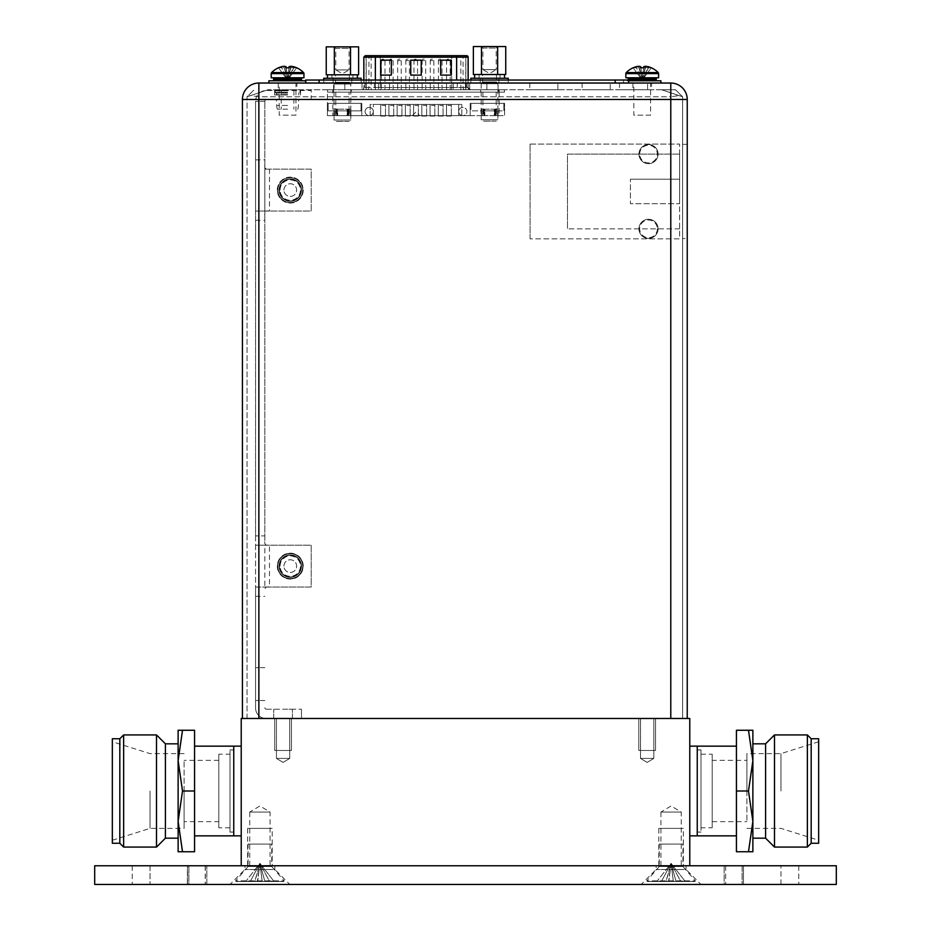 <?xml version="1.0" encoding="UTF-8"?>
<svg xmlns="http://www.w3.org/2000/svg" width="931" height="931" viewBox="0 0 931 931"><rect width="100%" height="100%" fill="white"/><g stroke="black" fill="none" stroke-linecap="round" stroke-linejoin="round"><path stroke-width="0.7" stroke-dasharray="4.66 3.49" d="M689.778 865.76L241.222 865.76L241.222 718.488L689.778 718.488L689.778 865.76M249.741 865.76L270.083 865.76L249.741 865.76L249.741 812.065L270.083 812.065L270.083 865.76M660.917 865.76L681.259 865.76L660.917 865.76L660.917 812.065L681.259 812.065L681.259 865.76M241.222 746.15L241.222 835.852L241.222 746.15M689.778 746.15L689.778 835.852L689.778 746.15M289.739 718.488L276.437 718.488L289.739 718.488L276.437 718.488L289.739 718.488L289.739 758.404L276.437 758.404L276.437 718.488L276.437 758.404L289.739 758.404L289.739 718.488M653.818 718.488L640.516 718.488L653.818 718.488L640.516 718.488L653.818 718.488L653.818 758.404L640.516 758.404L640.516 718.488L640.516 758.404L653.818 758.404L653.818 718.488M283.082 762.408L289.739 758.404L276.437 758.404L283.082 762.408L289.739 758.404L276.437 758.404L283.082 762.408M647.161 762.408L653.818 758.404L640.516 758.404L647.161 762.408L653.818 758.404L640.516 758.404L647.161 762.408M697.249 746.15L697.249 835.852L697.249 746.15M697.249 832.046L697.249 749.955L697.249 832.046L700.996 832.046L700.996 749.955L700.996 832.046M697.249 749.955L700.996 749.955M233.751 746.15L233.751 835.852L233.751 746.15M233.751 832.046L233.751 749.955L233.751 832.046L230.004 832.046L230.004 749.955L230.004 832.046M233.751 749.955L230.004 749.955M249.741 812.065L270.083 812.065L259.912 805.955L249.741 812.065M660.917 812.065L681.259 812.065L671.088 805.955L660.917 812.065M272.178 865.76L247.658 865.76L247.658 828.381L272.178 828.381L272.178 865.76L247.658 865.76M247.658 828.381L272.178 828.381M249.741 828.381L270.083 828.381L249.741 828.381M683.342 865.76L658.822 865.76L658.822 828.381L683.342 828.381L683.342 865.76L658.822 865.76M658.822 828.381L683.342 828.381M660.917 828.381L681.259 828.381L660.917 828.381M274.715 718.488L291.461 718.488L291.461 750.479L274.715 750.479L274.715 718.488L291.461 718.488L274.715 718.488L274.715 750.479L291.461 750.479L274.715 750.479L291.461 750.479L291.461 718.488L274.715 718.488M289.739 750.479L276.437 750.479L289.739 750.479M638.794 718.488L655.54 718.488L655.54 750.479L638.794 750.479L638.794 718.488L655.54 718.488L638.794 718.488L638.794 750.479L655.54 750.479L638.794 750.479L655.54 750.479L655.54 718.488L638.794 718.488M653.818 750.479L640.516 750.479L653.818 750.479M742.112 865.76L836.306 865.76L742.112 865.76L742.112 884.45L724.167 884.45L724.167 865.76L724.167 884.45L742.112 884.45L742.112 865.76M94.694 865.76L836.306 865.76L836.306 884.45L742.112 884.45L836.306 884.45L836.306 865.76L836.306 884.45L94.694 884.45L206.833 884.45L206.833 865.76L206.833 884.45L188.888 884.45L188.888 865.76L188.888 884.45L94.694 884.45L94.694 865.76M150.019 865.76L205.344 865.76L132.225 865.76L150.019 865.76L150.019 884.45L132.225 884.45L205.344 884.45L150.019 884.45L150.019 865.76M187.399 865.76L205.192 865.76L187.399 865.76L187.399 884.45L187.399 865.76M743.45 865.76L798.775 865.76L725.656 865.76L743.45 865.76L743.45 884.45L798.775 884.45L725.656 884.45L798.775 884.45L743.45 884.45L743.45 865.76M244.958 865.76L274.866 865.76L244.958 865.76L244.958 869.496L230.004 884.45L289.82 884.45L230.004 884.45M656.134 865.76L686.042 865.76L656.134 865.76L656.134 869.496L641.18 884.45L700.996 884.45L641.18 884.45M274.866 865.76L274.866 869.496L244.958 869.496L274.866 869.496L289.82 884.45M686.042 865.76L686.042 869.496L656.134 869.496L686.042 869.496L700.996 884.45M248.088 866.505L235.613 880.854L284.211 880.854L235.613 880.854L236.137 881.459L283.687 881.459L284.211 880.854L271.736 866.505L248.088 866.505L271.736 866.505L271.736 844.08L248.088 844.08L248.088 866.505M283.687 881.459L236.137 881.459M248.088 844.08L271.736 844.08M250.311 881.459L245.586 881.459L254.757 881.459L246.005 881.122L250.427 881.122L259.912 863.363L255.024 881.203L257.689 881.203L259.912 863.363L246.005 881.122L259.912 863.363L250.404 881.203L255.024 881.203L250.311 881.459M257.328 881.459L262.495 881.459L257.328 881.459L259.912 863.363L254.757 881.459L257.689 881.203L259.912 863.363L262.123 881.122L259.912 863.363L264.8 881.203L273.819 881.122L269.408 881.122L259.912 863.363L273.819 881.122L259.912 863.363L269.42 881.203L262.135 881.203L259.912 863.363L264.8 881.203L262.135 881.203L259.912 863.363L257.643 881.296L262.181 881.296L257.328 881.459M265.067 881.459L269.524 881.459L265.067 881.459M274.238 881.459L269.524 881.459L274.238 881.459M659.264 866.505L646.789 880.854L695.387 880.854L646.789 880.854L647.313 881.459L694.863 881.459L695.387 880.854L682.912 866.505L659.264 866.505L682.912 866.505L682.912 844.08L659.264 844.08L659.264 866.505M694.863 881.459L647.313 881.459M659.264 844.08L682.912 844.08M661.476 881.459L656.762 881.459L665.933 881.459L657.181 881.122L661.592 881.122L671.088 863.363L666.2 881.203L668.865 881.203L671.088 863.363L657.181 881.122L671.088 863.363L661.592 881.122L666.2 881.203L661.476 881.459M668.505 881.459L673.672 881.459L668.505 881.459L671.088 863.363L665.933 881.459L668.865 881.203L671.088 863.363L673.299 881.122L671.088 863.363L675.976 881.203L684.995 881.122L680.573 881.122L671.088 863.363L684.995 881.122L671.088 863.363L680.596 881.203L673.311 881.203L671.088 863.363L675.976 881.203L673.311 881.203L671.088 863.363L668.819 881.296L673.357 881.296L668.505 881.459M676.243 881.459L680.689 881.459L676.243 881.459M685.414 881.459L680.689 881.459L685.414 881.459M194.567 791.001L194.567 730.265L182.511 730.265L178.124 760.627L182.511 791.001L194.567 791.001L194.567 851.749L178.124 851.749L178.124 821.375L182.511 851.749M194.567 768.575L194.567 835.852L194.567 768.575M233.751 770.437L233.751 832.116L233.751 770.437M230.004 770.437L230.004 832.116L230.004 770.437M230.004 754.215L230.004 827.787L230.004 754.215L218.797 754.215L218.797 827.787L218.797 754.215M218.797 821.654L218.797 760.348L218.797 821.654L184.105 821.654L184.105 760.348L184.105 821.654M218.797 760.348L184.105 760.348M184.105 791.001L184.105 828.381L184.105 791.001M150.019 791.001L150.019 828.381L150.019 791.001M112.337 738.749L112.337 843.253M112.337 791.001L112.337 741.739L112.337 791.001M119.82 843.253L119.82 738.749M123.637 734.931L123.637 847.07M156.513 847.07L156.513 734.931M165.415 743.834L165.415 838.168M178.124 791.001L178.124 743.834L178.124 791.001M182.511 730.265L178.124 730.265L178.124 821.375L182.511 791.001M736.433 791.001L736.433 851.749L748.489 851.749L752.876 821.375L748.489 791.001L736.433 791.001L736.433 730.265L752.876 730.265L752.876 760.627L748.489 730.265M736.433 813.426L736.433 746.15L736.433 813.426M697.249 811.564L697.249 749.886L697.249 811.564M700.996 811.564L700.996 749.886L700.996 811.564M700.996 827.787L700.996 754.215L700.996 827.787L712.203 827.787L712.203 754.215L712.203 827.787M712.203 760.348L712.203 821.654L712.203 760.348L746.895 760.348L746.895 821.654L746.895 760.348M712.203 821.654L746.895 821.654M746.895 791.001L746.895 753.621L746.895 791.001M780.981 791.001L780.981 753.621L780.981 791.001M818.663 843.253L818.663 738.749M818.663 791.001L818.663 840.262L818.663 791.001M811.18 738.749L811.18 843.253M807.363 847.07L807.363 734.931M774.487 734.931L774.487 847.07M765.585 838.168L765.585 743.834M752.876 791.001L752.876 743.834L752.876 791.001M748.489 851.749L752.876 851.749L752.876 760.627L748.489 791.001M530.088 238.86L530.088 144.072L530.088 238.86L679.607 238.86L679.607 144.072L679.607 238.86L530.088 238.86M530.088 144.072L679.607 144.072L530.088 144.072M638.945 154.092A9.566 9.566 0 0 1 648.511 144.514A9.566 9.566 0 0 1 658.077 154.092A9.566 9.566 0 0 1 648.511 163.658A9.566 9.566 0 0 1 638.945 154.092A9.566 9.566 0 0 1 648.511 144.514A9.566 9.566 0 0 1 658.077 154.092A9.566 9.566 0 0 1 648.511 163.658A9.566 9.566 0 0 1 638.945 154.092M638.945 228.851A9.566 9.566 0 0 1 648.511 219.274A9.566 9.566 0 0 1 658.077 228.851A9.566 9.566 0 0 1 648.511 238.417A9.566 9.566 0 0 1 638.945 228.851A9.566 9.566 0 0 1 648.511 219.274A9.566 9.566 0 0 1 658.077 228.851A9.566 9.566 0 0 1 648.511 238.417A9.566 9.566 0 0 1 638.945 228.851M679.607 203.726L679.607 154.092L679.607 203.726L630.415 203.726L630.415 179.206L630.415 203.726L679.607 203.726M679.607 179.206L630.415 179.206L679.607 179.206M679.607 154.092L567.468 154.092L567.468 228.851L567.468 154.092L679.607 154.092M679.607 228.851L567.468 228.851L679.607 228.851M639.69 154.092A8.821 8.821 0 0 1 648.511 145.271A8.821 8.821 0 0 1 657.333 154.092A8.821 8.821 0 0 1 648.511 162.913A8.821 8.821 0 0 1 639.69 154.092M657.333 228.851A8.821 8.821 0 0 1 648.511 237.673A8.821 8.821 0 0 1 639.69 228.851A8.821 8.821 0 0 1 648.511 220.03A8.821 8.821 0 0 1 657.333 228.851M264.846 540.562L264.846 101.27L264.846 540.562C264.218 544.309 265.766 545.857 269.478 545.194L311.198 545.194L311.198 587.054L264.846 587.054L264.846 545.194L255.583 545.194L269.478 545.194L269.478 587.054C265.789 586.402 264.241 587.95 264.846 591.697M264.846 545.194L311.198 545.194L311.198 587.054L255.583 587.054L255.571 708.014L255.571 101.27L255.571 211.034L264.846 211.023L264.846 169.151L311.198 169.151L311.198 211.023L255.583 211.023L255.571 535.919L264.846 535.919M255.571 535.919L255.583 545.194M255.571 545.182L255.571 587.065L264.846 587.054M277.298 566.129A12.976 12.976 0 0 0 290.263 579.094A12.976 12.976 0 0 0 303.238 566.129A12.976 12.976 0 0 0 290.263 553.154A12.976 12.976 0 0 0 277.298 566.129A12.976 12.976 0 0 0 290.263 579.094A12.976 12.976 0 0 0 303.238 566.129A12.976 12.976 0 0 0 290.263 553.154A12.976 12.976 0 0 0 277.298 566.129M255.571 596.329L264.846 596.329M264.846 169.151L311.198 169.151L311.198 211.023L264.846 211.023M264.846 164.519C264.218 168.278 265.766 169.826 269.478 169.151L269.478 211.023C265.789 210.359 264.241 211.907 264.846 215.655M255.571 159.888L264.846 159.888M279.428 190.087A10.835 10.835 0 0 1 290.263 179.252A10.835 10.835 0 0 1 301.109 190.087A10.835 10.835 0 0 1 290.263 200.933A10.835 10.835 0 0 1 279.428 190.087A10.835 10.835 0 0 1 290.263 179.252A10.835 10.835 0 0 1 301.109 190.087A10.835 10.835 0 0 1 290.263 200.933A10.835 10.835 0 0 1 279.428 190.087A10.835 10.835 0 0 1 290.263 179.252A10.835 10.835 0 0 1 301.109 190.087A10.835 10.835 0 0 1 290.263 200.933A10.835 10.835 0 0 1 279.428 190.087A10.835 10.835 0 0 1 290.263 179.252A10.835 10.835 0 0 1 301.109 190.087A10.835 10.835 0 0 1 290.263 200.933A10.835 10.835 0 0 1 279.428 190.087A10.835 10.835 0 0 0 290.263 200.933A10.835 10.835 0 0 0 301.109 190.087A10.835 10.835 0 0 0 290.263 179.252A10.835 10.835 0 0 0 279.428 190.087A10.835 10.835 0 0 0 290.263 200.933A10.835 10.835 0 0 0 301.109 190.087A10.835 10.835 0 0 0 290.263 179.252A10.835 10.835 0 0 0 279.428 190.087M280.091 190.087A10.171 10.171 0 0 1 290.263 179.916A10.171 10.171 0 0 1 300.445 190.087A10.171 10.171 0 0 1 290.263 200.258A10.171 10.171 0 0 1 280.091 190.087M283.92 190.087A6.342 6.342 0 0 1 290.263 183.744A6.342 6.342 0 0 1 296.617 190.087A6.342 6.342 0 0 1 290.263 196.429A6.342 6.342 0 0 1 283.92 190.087A6.342 6.342 0 0 1 290.263 183.744A6.342 6.342 0 0 1 296.617 190.087A6.342 6.342 0 0 1 290.263 196.429A6.342 6.342 0 0 1 283.92 190.087M277.485 190.087A12.79 12.79 0 0 1 290.263 177.309A12.79 12.79 0 0 1 303.052 190.087A12.79 12.79 0 0 1 290.263 202.877A12.79 12.79 0 0 1 277.485 190.087A12.79 12.79 0 0 1 290.263 177.309A12.79 12.79 0 0 1 303.052 190.087A12.79 12.79 0 0 1 290.263 202.877A12.79 12.79 0 0 1 277.485 190.087A12.79 12.79 0 0 0 290.263 202.877A12.79 12.79 0 0 0 303.052 190.087A12.79 12.79 0 0 0 290.263 177.309A12.79 12.79 0 0 0 277.485 190.087M303.238 190.087A12.976 12.976 0 0 1 290.263 203.063A12.976 12.976 0 0 1 277.298 190.087A12.976 12.976 0 0 1 290.263 177.111A12.976 12.976 0 0 1 303.238 190.087A12.976 12.976 0 0 1 290.263 203.063A12.976 12.976 0 0 1 277.298 190.087A12.976 12.976 0 0 1 290.263 177.111A12.976 12.976 0 0 1 303.238 190.087M255.571 220.286L264.846 220.286M264.846 667.643L255.571 667.643L264.846 667.643M264.846 101.27L255.571 101.27L264.846 101.27A1.49 1.49 0 0 1 266.347 99.78L311.198 99.78L311.198 90.505L266.347 90.505A10.765 10.765 0 0 0 255.571 101.27A10.765 10.765 0 0 1 266.347 90.505L311.198 90.505L311.198 99.78L266.347 99.78A1.49 1.49 0 0 0 264.846 101.27M301.481 718.488L266.045 718.488L301.481 718.488L266.045 718.488L301.481 718.488L301.481 709.213L301.481 718.488M266.347 709.213L301.481 709.213L266.347 709.213A1.49 1.49 0 0 1 264.846 707.723A1.49 1.49 0 0 0 266.347 709.213A1.49 1.49 0 0 1 264.846 707.723A1.49 1.49 0 0 0 266.347 709.213M255.571 708.014A10.462 10.462 0 0 0 266.045 718.488A10.462 10.462 0 0 1 255.571 708.014A10.462 10.462 0 0 0 266.045 718.488A10.462 10.462 0 0 1 255.571 708.014M283.082 718.488L292.427 718.488L283.082 718.488M264.846 700.543L255.571 700.543L264.846 700.543M283.082 709.213L292.427 709.213L283.082 709.213M287.574 99.78L274.598 99.78L287.574 99.78M287.574 90.505L274.598 90.505L287.574 90.505M287.574 99.477L274.598 99.477L287.574 99.477M287.574 94.997L274.598 94.997L287.574 94.997M287.574 109.195L277.403 109.195L287.574 109.195M287.574 92.751L275.169 92.751L287.574 92.751M279.428 566.129A10.835 10.835 0 0 1 290.263 555.283A10.835 10.835 0 0 1 301.109 566.129A10.835 10.835 0 0 1 290.263 576.964A10.835 10.835 0 0 1 279.428 566.129A10.835 10.835 0 0 1 290.263 555.283A10.835 10.835 0 0 1 301.109 566.129A10.835 10.835 0 0 1 290.263 576.964A10.835 10.835 0 0 1 279.428 566.129A10.835 10.835 0 0 1 290.263 555.283A10.835 10.835 0 0 1 301.109 566.129A10.835 10.835 0 0 1 290.263 576.964A10.835 10.835 0 0 1 279.428 566.129A10.835 10.835 0 0 1 290.263 555.283A10.835 10.835 0 0 1 301.109 566.129A10.835 10.835 0 0 1 290.263 576.964A10.835 10.835 0 0 1 279.428 566.129A10.835 10.835 0 0 0 290.263 576.964A10.835 10.835 0 0 0 301.109 566.129A10.835 10.835 0 0 0 290.263 555.283A10.835 10.835 0 0 0 279.428 566.129A10.835 10.835 0 0 0 290.263 576.964A10.835 10.835 0 0 0 301.109 566.129A10.835 10.835 0 0 0 290.263 555.283A10.835 10.835 0 0 0 279.428 566.129M280.091 566.129A10.171 10.171 0 0 1 290.263 555.947A10.171 10.171 0 0 1 300.445 566.129A10.171 10.171 0 0 1 290.263 576.301A10.171 10.171 0 0 1 280.091 566.129M283.92 566.129A6.342 6.342 0 0 1 290.263 559.775A6.342 6.342 0 0 1 296.617 566.129A6.342 6.342 0 0 1 290.263 572.472A6.342 6.342 0 0 1 283.92 566.129A6.342 6.342 0 0 1 290.263 559.775A6.342 6.342 0 0 1 296.617 566.129A6.342 6.342 0 0 1 290.263 572.472A6.342 6.342 0 0 1 283.92 566.129M277.485 566.129A12.79 12.79 0 0 1 290.263 553.34A12.79 12.79 0 0 1 303.052 566.129A12.79 12.79 0 0 1 290.263 578.907A12.79 12.79 0 0 1 277.485 566.129A12.79 12.79 0 0 1 290.263 553.34A12.79 12.79 0 0 1 303.052 566.129A12.79 12.79 0 0 1 290.263 578.907A12.79 12.79 0 0 1 277.485 566.129A12.79 12.79 0 0 0 290.263 578.907A12.79 12.79 0 0 0 303.052 566.129A12.79 12.79 0 0 0 290.263 553.34A12.79 12.79 0 0 0 277.485 566.129M670.785 718.488L242.421 718.488L682.598 718.488L247.052 718.488L670.785 718.488L670.785 96.766L258.865 96.766L250.509 95.602L247.052 96.766L267.988 89.76L661.673 89.76L679.141 95.602L670.785 96.766L679.141 95.602L682.598 96.766L661.673 89.76L682.598 96.766L682.598 718.488L682.598 96.766L675.499 89.76L661.673 89.76L682.598 96.859L675.499 89.76L267.988 89.76L250.509 95.602L258.865 96.766L670.785 96.766L670.785 718.488L670.785 83.034M247.052 718.488L247.052 96.766L267.988 89.76L247.204 96.719L254.151 89.76L247.052 96.766L247.052 718.488M453.222 89.76L344.842 89.76L486.878 89.76L453.222 89.76L453.222 83.034L378.498 83.034L378.498 89.76M378.498 83.034L486.878 83.034L486.878 89.76L498.097 89.76L486.878 89.76L486.878 83.034L498.097 83.034L465.442 83.034L465.442 89.76M344.842 89.76L333.624 89.76L344.842 89.76L344.842 83.034L333.624 83.034L344.842 83.034L344.842 89.76M610.236 89.76L582.119 89.76L610.236 89.76L610.236 83.034L582.119 83.034L610.236 83.034M647.615 89.76L619.499 89.76L647.615 89.76L647.615 83.034L619.499 83.034L647.615 83.034M296.919 89.76L278.229 89.76L296.919 89.76L296.919 83.034L278.229 83.034L296.919 83.034M651.572 89.76L632.882 89.76L651.572 89.76L651.572 83.034L632.882 83.034L651.572 83.034M557.902 89.76L529.797 89.76L557.902 89.76L557.902 83.034L529.797 83.034L557.902 83.034M364.975 83.034L364.975 89.76M319.135 83.034L660.917 83.034L268.884 83.034L319.135 83.034L319.135 80.043L305.682 80.043L305.682 83.034M453.222 83.034L465.442 83.034M582.119 83.034L582.119 89.76M619.499 83.034L619.499 89.76M278.229 83.034L278.229 89.76M632.882 83.034L632.882 89.76M466.745 83.034L466.745 89.76M469.69 83.034L469.69 89.76L469.69 83.034M362.031 83.034L362.031 89.76L362.031 83.034M529.797 83.034L529.797 89.76M258.865 83.034L258.865 99.477L242.421 99.477L242.421 718.488M687.241 144.34L687.241 238.534L682.598 238.534L682.598 144.34L682.598 238.534L687.241 238.534L687.241 144.34L682.598 144.34L687.241 144.34M615.182 83.034L615.182 80.043L319.135 80.043M615.182 80.043L628.646 80.043M481.036 109.195L481.036 115.63L484.842 115.63L481.036 115.63M495.222 109.195L498.073 109.195L494.559 109.195L494.559 115.63L494.559 109.195L484.551 109.195L484.551 115.63L484.551 109.195L481.071 109.195L484.097 109.195L484.097 115.63L484.097 109.195L484.842 109.195L484.842 115.63L484.842 110.847L470.946 110.847L503.834 110.847L484.842 110.847L484.842 109.195L494.268 109.195L494.268 115.63L484.842 115.63L498.038 115.63L494.268 115.63L494.268 109.195L495.013 109.195L495.013 115.63L495.013 109.195L497.62 109.195L495.222 109.195L495.222 115.63M497.62 115.63L497.62 109.195L497.596 115.63M498.038 115.63L498.038 109.195L498.004 115.63M481.513 115.63L481.513 109.195L481.49 115.63M483.887 109.195L483.887 115.63M483.457 109.195L483.457 115.63M484.551 109.195L494.559 109.195L484.551 109.195M495.653 109.195L495.653 115.63M496.211 110.847L482.898 110.847L496.211 110.847L496.211 92.157L482.898 92.157L496.211 92.157M470.946 103.364L503.834 103.364L503.834 110.847L503.834 103.364L470.946 103.364L470.946 110.847L470.946 103.364M504.579 103.364L470.19 103.364L504.579 103.364L504.579 115.63L504.579 103.364M470.19 115.63L370.166 115.63L370.166 104.412L461.823 104.412L370.166 104.412L370.166 115.63L327.398 115.63L361.787 115.63L348.031 115.63L348.031 109.195L336.824 109.195L348.031 109.195L348.031 115.63L369.188 115.63A4.108 4.108 0 0 0 373.308 111.511L373.308 104.412L458.68 104.412L373.308 104.412L373.308 115.63L369.188 115.63A4.108 4.108 0 0 1 365.08 111.511A4.108 4.108 0 0 1 369.188 107.402A4.108 4.108 0 0 1 373.308 111.511A4.108 4.108 0 0 0 369.188 107.402A4.108 4.108 0 0 0 365.08 111.511A4.108 4.108 0 0 0 369.188 115.63A4.108 4.108 0 0 0 373.308 111.511L373.308 115.63L458.68 115.63L458.68 104.412L458.68 111.511A4.108 4.108 0 0 0 462.788 115.63L458.68 115.63L458.68 111.511A4.108 4.108 0 0 1 462.788 107.402A4.108 4.108 0 0 1 466.908 111.511A4.108 4.108 0 0 1 462.788 115.63A4.108 4.108 0 0 1 458.68 111.511A4.108 4.108 0 0 1 462.788 107.402A4.108 4.108 0 0 1 466.908 111.511A4.108 4.108 0 0 1 462.788 115.63L483.945 115.63L470.19 115.63L470.19 103.364L470.19 115.63M483.945 115.63L483.945 109.195L483.945 115.63M495.164 115.63L495.164 109.195L495.164 115.63L504.579 115.63L495.164 115.63M504.579 92.157L327.398 92.157L327.398 115.63L327.398 103.364L361.787 103.364L327.398 103.364L327.398 115.63L336.824 115.63L336.824 109.195L336.824 115.63L327.398 115.63L327.398 92.157L504.579 92.157M393.72 104.412L388.925 104.412L388.925 116.072L388.925 104.412L393.72 104.412L393.72 105.366L388.925 105.366L393.72 105.366L393.72 116.072L393.72 104.412M410.164 104.412L405.381 104.412L405.381 116.072L405.381 104.412L410.164 104.412L410.164 105.366L405.381 105.366L410.164 105.366L410.164 116.072L410.164 104.412M426.607 104.412L421.824 104.412L421.824 116.072L421.824 104.412L426.607 104.412L426.607 105.366L421.824 105.366L426.607 105.366L426.607 116.072L426.607 104.412M443.051 104.412L438.268 104.412L438.268 116.072L438.268 104.412L443.051 104.412L443.051 105.366L438.268 105.366L443.051 105.366L443.051 116.072L443.051 104.412M451.279 104.412L446.496 104.412L446.496 116.072L446.496 104.412L451.279 104.412L451.279 105.366L446.496 105.366L451.279 105.366L451.279 116.072L451.279 104.412M434.835 104.412L430.052 104.412L430.052 116.072L430.052 104.412L434.835 104.412L434.835 105.366L430.052 105.366L434.835 105.366L434.835 116.072L434.835 104.412M418.38 104.412L413.597 104.412L413.597 116.072L413.597 104.412L418.38 104.412L418.38 105.366L413.597 105.366L418.38 105.366L418.38 116.072L418.38 104.412M401.936 104.412L397.153 104.412L397.153 116.072L397.153 104.412L401.936 104.412L401.936 105.366L397.153 105.366L401.936 105.366L401.936 116.072L401.936 104.412M385.492 104.412L380.709 104.412L380.709 116.072L380.709 104.412L385.492 104.412L385.492 105.366L380.709 105.366L385.492 105.366L385.492 116.072L385.492 104.412M393.72 116.072L388.925 116.072L393.72 116.072M410.164 116.072L405.381 116.072L410.164 116.072M426.607 116.072L421.824 116.072L426.607 116.072M443.051 116.072L438.268 116.072L443.051 116.072M451.279 116.072L446.496 116.072L451.279 116.072M434.835 116.072L430.052 116.072L434.835 116.072M418.38 116.072L413.597 116.072L418.38 116.072M401.936 116.072L397.153 116.072L401.936 116.072M385.492 116.072L380.709 116.072L385.492 116.072M332.786 92.157L327.549 92.157L327.549 89.76L332.786 89.76L327.549 89.76L327.549 92.157L499.202 92.157L332.786 92.157L332.786 89.76L499.202 89.76L332.786 89.76L332.786 115.63M504.427 92.157L499.202 92.157L504.427 92.157L504.427 89.76L504.427 92.157M504.427 89.76L499.202 89.76L504.427 89.76M456.632 80.043L456.632 55.674L465.896 55.674L375.356 55.674L375.356 89.76L361.6 89.76L470.388 89.76L375.356 89.76L375.356 87.514L363.846 87.514L368.92 87.514L368.92 57.163L363.846 57.163M366.709 89.76A2.246 2.211 -90 0 0 368.92 87.514L380.29 87.514L380.29 89.76L382.036 89.76L380.337 89.76L380.29 55.674L451.698 55.674L451.698 89.76L380.29 89.76L451.698 89.76L451.698 57.163L368.92 57.163A1.49 1.478 90 0 1 370.398 55.674L365.464 55.674A1.49 1.478 -90 0 0 363.986 57.163L363.986 87.514A2.246 2.211 90 0 1 361.775 89.76M351.406 89.76L333.461 89.76L351.406 89.76L351.406 92.157L333.461 92.157L351.406 92.157M498.527 89.76L480.582 89.76L498.527 89.76L498.527 92.157L480.582 92.157L498.527 92.157M361.6 89.76A2.246 2.246 0 0 0 363.846 87.514L363.846 80.043M410.757 60.154L410.757 75.108L421.231 75.108L421.231 60.154L410.757 60.154L421.231 60.154L421.231 75.108L410.757 75.108L410.757 60.154L410.757 75.108L421.231 75.108L421.231 60.154L410.757 60.154M451.128 60.154L440.666 60.154L440.666 75.108L451.128 75.108L451.128 60.154L451.128 75.108L440.666 75.108L440.666 60.154L451.128 60.154L440.666 60.154L440.666 75.108L451.128 75.108L451.128 60.154M391.323 60.154L380.86 60.154L380.86 75.108L391.323 75.108L391.323 60.154L391.323 75.108L380.86 75.108L380.86 60.154L391.323 60.154L380.86 60.154L380.86 75.108L391.323 75.108L391.323 60.154M370.398 55.674L380.29 55.674L380.29 87.514L468.142 87.514L468.142 80.043M466.652 55.674L451.698 55.674L451.698 57.163L463.068 57.163L463.068 87.514A2.246 2.211 90 0 0 465.279 89.76M375.356 55.674L366.081 55.674L375.356 55.674M388.029 89.76L390.287 89.76L388.029 89.457M380.988 89.76L379.58 89.76L382.373 89.76L380.988 89.457M446.95 89.76L445.786 89.76L446.95 89.457M405.823 89.76L409.419 89.76L405.823 89.76L405.823 60.608L409.419 60.608L405.823 60.608A1.49 1.49 0 0 1 407.324 59.107L407.918 59.107A1.49 1.49 0 0 1 409.419 60.608L409.419 89.76M438.42 89.76L442.004 89.76L438.42 89.76L438.42 60.608L442.004 60.608L438.42 60.608A1.49 1.49 0 0 1 439.921 59.107L440.514 59.107A1.49 1.49 0 0 1 442.004 60.608L442.004 89.76M397.677 89.76L401.261 89.76L397.677 89.76L397.677 60.608L401.261 60.608L397.677 60.608A1.49 1.49 0 0 1 399.166 59.107L399.771 59.107A1.49 1.49 0 0 1 401.261 60.608L401.261 89.76M430.273 89.76L433.858 89.76L430.273 89.76L430.273 60.608L433.858 60.608L430.273 60.608A1.49 1.49 0 0 1 431.763 59.107L432.368 59.107A1.49 1.49 0 0 1 433.858 60.608L433.858 89.76M446.566 89.76L450.162 89.76L446.566 89.76L446.566 60.608L450.162 60.608L446.566 60.608A1.49 1.49 0 0 1 448.067 59.107L448.661 59.107A1.49 1.49 0 0 1 450.162 60.608L450.162 89.76M413.969 89.76L417.565 89.76L413.969 89.76L413.969 60.608L417.565 60.608L413.969 60.608A1.49 1.49 0 0 1 415.47 59.107L416.064 59.107A1.49 1.49 0 0 1 417.565 60.608L417.565 89.76M381.384 89.76L384.969 89.76L381.384 89.76L381.384 60.608L384.969 60.608L381.384 60.608A1.49 1.49 0 0 1 382.874 59.107L383.467 59.107A1.49 1.49 0 0 1 384.969 60.608L384.969 89.76M422.127 89.76L425.711 89.76L422.127 89.76L422.127 60.608L425.711 60.608L422.127 60.608A1.49 1.49 0 0 1 423.617 59.107L424.222 59.107A1.49 1.49 0 0 1 425.711 60.608L425.711 89.76M389.53 89.76L393.115 89.76L389.53 89.76L389.53 60.608L393.115 60.608L389.53 60.608A1.49 1.49 0 0 1 391.02 59.107L391.625 59.107A1.49 1.49 0 0 1 393.115 60.608L393.115 89.76M440.049 89.76L437.791 89.76L440.049 89.457M465.896 89.76L465.896 55.674M388.46 89.76L389.542 89.76L388.46 89.457M407.918 59.107L407.324 59.107M440.514 59.107L439.921 59.107M399.771 59.107L399.166 59.107M432.368 59.107L431.763 59.107M448.661 59.107L448.067 59.107M416.064 59.107L415.47 59.107M383.467 59.107L382.874 59.107M424.222 59.107L423.617 59.107M391.625 59.107L391.02 59.107M439.618 89.76L438.536 89.76L439.618 89.457M333.461 89.76L333.461 92.157M349.078 92.157L335.777 92.157L349.078 92.157L349.078 110.847L335.777 110.847L349.078 110.847M335.777 92.157L335.777 110.847M328.154 110.847L361.042 110.847L328.154 110.847L328.154 103.364L361.042 103.364L361.042 110.847L361.042 103.364L328.154 103.364L328.154 110.847M361.787 115.63L361.787 103.364L361.787 115.63M336.975 115.63L336.975 109.195L336.975 115.63L333.915 115.63L336.975 115.63M348.939 115.63L350.94 115.63L348.101 115.63L350.44 115.63L348.939 115.63L348.939 109.195L350.475 109.195L348.101 109.195L348.101 115.63M350.44 115.63L350.44 109.195L350.475 115.63M348.101 109.195L350.94 109.195L347.438 109.195L347.438 115.63L347.438 109.195L333.915 109.195L337.72 109.195L337.72 115.63L337.72 109.195L347.135 109.195L347.135 115.63L337.72 115.63L347.135 115.63L347.135 109.195L347.891 109.195L347.891 115.63L347.891 109.195L348.939 109.195M333.915 115.63L333.915 109.195L333.95 115.63M334.369 115.63L334.369 109.195M337.418 115.63L337.418 109.195L337.418 115.63M348.531 109.195L348.531 115.63M336.766 109.195L336.766 115.63M336.335 109.195L336.335 115.63M461.823 115.63L461.823 104.412L461.823 115.63M412.258 115.63L415.994 111.895L419.73 115.63L415.994 111.895L412.258 115.63M480.582 89.76L480.582 92.157M482.898 92.157L482.898 110.847M326.246 46.853L358.61 46.853M334.276 46.853L350.58 46.853L334.276 46.853L335.777 48.342L349.078 48.342L335.777 48.342L335.777 69.918L349.078 69.918L342.433 73.758L335.777 69.918L349.078 69.918L349.078 48.342L350.58 46.853M334.334 46.853L334.334 74.806L332.891 74.806L347.635 74.806L326.246 74.806M334.334 74.806L358.61 74.806M351.965 74.806L357.167 74.806L351.965 74.806M342.433 78.541L327.479 78.541L342.433 78.541M342.433 74.806L331.96 74.806L342.433 74.806M335.474 74.806L349.381 74.806L335.474 74.806L335.474 82.289L349.381 82.289L350.801 83.999L350.801 120.041L349.078 121.461L335.777 121.461L349.078 121.461M350.522 46.853L350.522 74.806M349.381 74.806L349.381 82.289L335.474 82.289L334.054 83.999L350.801 83.999L334.054 83.999L334.054 120.041L350.801 120.041L334.054 120.041L335.777 121.461M333.089 78.251L333.089 83.034L351.778 83.034L351.778 78.251L333.089 78.251L351.778 78.251M333.089 83.034L351.778 83.034M361.123 83.034L323.744 83.034L361.123 83.034L361.123 80.043M323.744 78.251L361.123 78.251M323.744 83.034L323.744 80.043M480.21 78.251L480.21 83.034L498.9 83.034L498.9 78.251L480.21 78.251L498.9 78.251M480.21 83.034L498.9 83.034M508.245 83.034L470.865 83.034L508.245 83.034L508.245 80.043M470.865 78.251L508.245 78.251M470.865 83.034L470.865 80.043M473.367 46.55L505.742 46.55M481.408 46.55L497.701 46.55L481.408 46.55L482.898 48.04L496.211 48.04L482.898 48.04L482.898 69.627L496.211 69.627L489.555 73.468L482.898 69.627L496.211 69.627L496.211 48.04L497.701 46.55M481.467 46.55L481.467 74.515L480.024 74.515L494.757 74.515L473.367 74.515M481.467 74.515L505.742 74.515M499.097 74.515L504.299 74.515L499.097 74.515M489.555 78.251L474.601 78.251L489.555 78.251M489.555 74.515L500.017 74.515L489.555 74.515M482.607 74.515L496.514 74.515L482.607 74.515L482.607 81.986L496.514 81.986L497.934 83.709L497.934 119.738L496.211 121.158L482.898 121.158L496.211 121.158M497.643 46.55L497.643 74.515M496.514 74.515L496.514 81.986L482.607 81.986L481.187 83.709L497.934 83.709L481.187 83.709L481.187 119.738L497.934 119.738L481.187 119.738L482.898 121.158M303.948 77.797L271.2 77.797M300.352 77.797L274.785 77.797L300.352 77.797M278.567 67.788A22.216 22.216 0 0 1 281.29 66.788L286.422 77.797L281.29 66.788A21.82 18.899 -90 0 1 284.374 66.299L286.992 77.797L285.91 77.797L286.992 77.797L284.374 67.788L278.567 67.788L286.154 67.788L284.374 67.788L284.374 66.299A21.82 10.916 -90 0 1 286.154 66.788L287.318 77.797L289.238 77.797L286.992 77.797L286.154 67.835L288.994 67.835L287.83 77.797L288.994 67.788L296.582 67.788L293.859 67.788L288.715 77.797L293.859 66.788A22.216 22.216 0 0 1 296.582 67.788M296.675 67.835L289.238 77.797L296.698 67.788M290.775 67.788L288.156 77.797L290.775 66.299A21.82 18.899 90 0 1 293.859 66.788L293.859 67.788L288.994 67.788L288.994 66.788A21.82 10.916 90 0 1 290.775 66.299L290.775 67.788M286.154 67.788L287.318 77.797L286.154 67.835M278.474 67.835L285.91 77.797L278.45 67.788M288.994 67.788L287.83 77.797L288.994 67.835M302.75 80.788L272.399 80.788L302.75 80.788M306.264 83.034L305.682 80.788M306.264 80.788L268.884 80.788M295.942 83.034L279.195 83.034L295.942 83.034L295.942 115.176L279.195 115.176L279.195 83.034M295.942 115.176L279.195 115.176M658.601 77.797L625.853 77.797M655.017 77.797L629.449 77.797L655.017 77.797M633.22 67.788A22.216 22.216 0 0 1 635.954 66.788L641.087 77.797L635.954 66.788A21.82 18.899 -90 0 1 639.027 66.299L641.645 77.797L640.563 77.797L641.645 77.797L639.027 67.788L633.22 67.788L640.807 67.788L639.027 67.788L639.027 66.299A21.82 10.916 -90 0 1 640.807 66.788L641.971 77.797L643.891 77.797L641.645 77.797L640.819 67.835L643.647 67.835L642.495 77.797L643.647 67.788L651.235 67.788L648.511 67.788L643.379 77.797L648.511 66.788A22.216 22.216 0 0 1 651.235 67.788M651.328 67.835L643.891 77.797L651.351 67.788M645.427 67.788L642.809 77.797L645.427 66.299A21.82 18.899 90 0 1 648.511 66.788L648.511 67.788L643.647 67.788L643.647 66.788A21.82 10.916 90 0 1 645.427 66.299L645.427 67.788M640.807 67.788L641.971 77.797L640.819 67.835M633.127 67.835L640.563 77.797L633.115 67.788M643.647 67.788L642.495 77.797L643.647 67.835M627.052 80.788L657.402 80.788L627.052 80.788A1.199 1.199 0 0 0 628.169 80.043M628.646 80.788L660.917 80.788M623.537 83.034L623.537 80.788M650.606 83.034L633.86 83.034L650.606 83.034L650.606 115.176L633.86 115.176L633.86 83.034M650.606 115.176L633.86 115.176M187.55 884.45L187.55 865.76L187.55 884.45M780.981 884.45L780.981 865.76L780.981 884.45M279.056 190.087A11.219 11.219 0 0 1 290.263 178.868A11.219 11.219 0 0 1 301.481 190.087A11.219 11.219 0 0 1 290.263 201.305A11.219 11.219 0 0 1 279.056 190.087A11.219 11.219 0 0 1 290.263 178.868A11.219 11.219 0 0 1 301.481 190.087A11.219 11.219 0 0 1 290.263 201.305A11.219 11.219 0 0 1 279.056 190.087A11.219 11.219 0 0 1 290.263 178.868A11.219 11.219 0 0 1 301.481 190.087A11.219 11.219 0 0 1 290.263 201.305A11.219 11.219 0 0 1 279.056 190.087M277.857 190.087A12.406 12.406 0 0 1 290.263 177.681A12.406 12.406 0 0 1 302.68 190.087A12.406 12.406 0 0 1 290.263 202.493A12.406 12.406 0 0 1 277.857 190.087A12.406 12.406 0 0 1 290.263 177.681A12.406 12.406 0 0 1 302.68 190.087A12.406 12.406 0 0 1 290.263 202.493A12.406 12.406 0 0 1 277.857 190.087M287.574 99.85L276.728 99.85L287.574 99.85M287.574 105.459L276.728 105.459L287.574 105.459M287.574 90.877L274.785 90.877L287.574 90.877M287.574 92.378L274.785 92.378L287.574 92.378M287.574 93.123L276.728 93.123L287.574 93.123M287.574 94.625L276.728 94.625L287.574 94.625M279.056 566.129A11.219 11.219 0 0 1 290.263 554.911A11.219 11.219 0 0 1 301.481 566.129A11.219 11.219 0 0 1 290.263 577.336A11.219 11.219 0 0 1 279.056 566.129A11.219 11.219 0 0 1 290.263 554.911A11.219 11.219 0 0 1 301.481 566.129A11.219 11.219 0 0 1 290.263 577.336A11.219 11.219 0 0 1 279.056 566.129A11.219 11.219 0 0 1 290.263 554.911A11.219 11.219 0 0 1 301.481 566.129A11.219 11.219 0 0 1 290.263 577.336A11.219 11.219 0 0 1 279.056 566.129M277.857 566.129A12.406 12.406 0 0 1 290.263 553.712A12.406 12.406 0 0 1 302.68 566.129A12.406 12.406 0 0 1 290.263 578.535A12.406 12.406 0 0 1 277.857 566.129A12.406 12.406 0 0 1 290.263 553.712A12.406 12.406 0 0 1 302.68 566.129A12.406 12.406 0 0 1 290.263 578.535A12.406 12.406 0 0 1 277.857 566.129M258.865 718.488L258.865 96.766L258.865 718.488L258.865 99.477L687.241 99.477M366.279 83.034L366.279 89.76M457.272 83.034L457.272 89.76M374.448 83.034L374.448 89.76M481.071 109.195L481.071 115.63L481.106 109.195M483.049 109.195L483.049 115.63M481.536 109.195L481.536 115.63M482.607 115.63L482.607 109.195M496.502 109.195L496.502 115.63M497.573 115.63L497.573 109.195M496.06 115.63L496.06 109.195M499.202 89.76L499.202 92.157L499.202 89.76M470.388 89.76L468.142 87.514L375.356 87.514L375.356 80.043M470.213 89.76A2.246 2.211 -90 0 1 468.002 87.514L468.002 57.163L463.068 57.163A1.49 1.478 -90 0 0 461.59 55.674M468.142 57.163L468.002 57.163A1.49 1.478 90 0 0 466.524 55.674M366.209 89.76L366.209 55.674M371.132 55.674L371.132 89.76M460.845 89.76L460.845 55.674M465.779 55.674L465.779 89.76M349.381 109.195L349.381 115.63M350.917 115.63L350.917 109.195L350.94 115.63M350.882 109.195L350.882 115.63M335.928 109.195L335.928 115.63M334.38 115.63L334.38 109.195L334.415 115.63M333.985 115.63L333.985 109.195M335.486 115.63L335.486 109.195M499.202 92.157L499.202 115.63M303.948 73.607L271.2 73.607M303.518 72.571L271.619 72.571M301.551 78.995L273.598 78.995M301.551 79.589L273.598 79.589M658.601 73.607L625.853 73.607M658.182 72.571L626.284 72.571M656.215 78.995L628.25 78.995M656.215 79.589L628.25 79.589M132.225 865.76L132.225 884.45L132.225 865.76M205.192 865.76L205.192 884.45M205.344 865.76L205.344 884.45M798.775 865.76L798.775 884.45L798.775 865.76M725.656 865.76L725.656 884.45L725.656 865.76M233.751 832.116L230.004 832.116M233.751 749.886L230.004 749.886M230.004 827.787L218.797 827.787M112.337 840.262L150.019 828.381L184.105 828.381M184.105 753.621L150.019 753.621L112.337 741.739M697.249 749.886L700.996 749.886M697.249 832.116L700.996 832.116M700.996 754.215L712.203 754.215M818.663 741.739L780.981 753.621L746.895 753.621M746.895 828.381L780.981 828.381L818.663 840.262M292.427 718.488L292.427 709.213L292.427 718.488M273.737 718.488L273.737 709.213L273.737 718.488M300.538 90.505L300.538 94.997M277.403 109.195A10.835 10.835 0 0 1 276.728 105.459L276.356 99.477M297.745 109.195A10.835 10.835 0 0 0 298.409 105.459L298.793 99.477M281.232 90.505L281.232 109.195M293.917 90.505L293.917 109.195M275.169 92.751L275.169 90.505M299.98 92.751L299.98 90.505M276.356 94.997L276.356 92.751M298.793 94.997L298.793 92.751M274.598 90.505L274.598 94.997M498.097 89.76L498.097 83.034M333.624 89.76L333.624 83.034M498.073 115.63L498.073 109.195M366.081 55.674L366.081 89.76M350.498 115.63L350.498 109.195M352.896 74.806L352.896 78.541M331.96 74.806L331.96 78.541M500.017 74.515L500.017 78.251M479.093 74.515L479.093 78.251"/><path stroke-width="1.4" d="M241.222 865.76L689.778 865.76L689.778 718.488L241.222 718.488L241.222 865.76M689.778 835.852L736.433 835.852M689.778 746.15L697.249 746.15L697.249 835.852L697.249 746.15L736.433 746.15M241.222 746.15L233.751 746.15L233.751 835.852L233.751 746.15L194.567 746.15M241.222 835.852L194.567 835.852M836.306 865.76L94.694 865.76L94.694 884.45L836.306 884.45L836.306 865.76M194.567 791.001L194.567 851.749L182.511 851.749L178.124 821.375L178.124 730.265L194.567 730.265L194.567 791.001L182.511 791.001L178.124 760.627L182.511 730.265M112.337 791.001L112.337 738.749L119.82 738.749L119.82 843.253L112.337 843.253L112.337 791.001M123.637 847.07L123.637 734.931L156.513 734.931L156.513 847.07L123.637 847.07L119.82 843.253M156.513 847.07L165.415 838.168L165.415 743.834L156.513 734.931M182.511 851.749L178.124 851.749L178.124 821.375L182.511 791.001M736.433 791.001L736.433 730.265L748.489 730.265L752.876 760.627L752.876 851.749L736.433 851.749L736.433 791.001L748.489 791.001L752.876 821.375L748.489 851.749M818.663 791.001L818.663 843.253L811.18 843.253L811.18 738.749L818.663 738.749L818.663 791.001M807.363 734.931L807.363 847.07L774.487 847.07L774.487 734.931L807.363 734.931L811.18 738.749M774.487 734.931L765.585 743.834L765.585 838.168L774.487 847.07M748.489 730.265L752.876 730.265L752.876 760.627L748.489 791.001M615.182 83.034L258.865 83.034L670.785 83.034L615.182 83.034L615.182 80.043L628.646 80.043L628.646 83.034L628.646 80.043M258.865 83.034A16.444 16.444 0 0 0 242.421 99.477A16.444 16.444 0 0 1 258.865 83.034L258.865 718.488M670.785 83.034A16.444 16.444 0 0 1 687.241 99.477A16.444 16.444 0 0 0 670.785 83.034L670.785 99.477L242.421 99.477L242.421 718.488M687.241 99.477L687.241 718.488L687.241 99.477L670.785 99.477L670.785 718.488M305.682 83.034L305.682 80.043L615.182 80.043M468.142 80.043L468.142 57.163A1.49 1.49 0 0 0 466.652 55.674L375.356 55.674L456.632 55.674L456.632 57.163L468.142 57.163M365.464 55.674L375.356 55.674L375.356 57.163L456.632 57.163L456.632 80.043M440.666 60.154L451.128 60.154L451.128 75.108L440.666 75.108L440.666 60.154M380.86 60.154L391.323 60.154L391.323 75.108L380.86 75.108L380.86 60.154M410.757 60.154L421.231 60.154L421.231 75.108L410.757 75.108L410.757 60.154M334.334 46.853L326.246 46.853L326.246 74.806L334.334 74.806L334.334 46.853L350.522 46.853L350.522 74.806L334.334 74.806M350.522 74.806L358.61 74.806L358.61 46.853L350.522 46.853M361.123 80.043L361.123 78.251L323.744 78.251L323.744 80.043M508.245 80.043L508.245 78.251L470.865 78.251L470.865 80.043M481.467 46.55L473.367 46.55L473.367 74.515L481.467 74.515L481.467 46.55L497.643 46.55L497.643 74.515L481.467 74.515M497.643 74.515L505.742 74.515L505.742 46.55L497.643 46.55M296.675 67.835L296.698 67.788A22.263 22.263 0 0 1 303.518 72.571A1.49 1.49 0 0 1 303.948 73.607L303.948 77.797L271.2 77.797L271.2 73.607A1.49 1.49 0 0 1 271.619 72.571A22.263 22.263 0 0 1 278.45 67.788L278.474 67.835M296.582 67.788A22.216 22.216 0 0 0 293.859 66.788A21.82 18.899 90 0 0 290.775 66.299A21.82 10.916 90 0 0 288.994 66.788L288.994 67.835L286.154 67.835L286.154 66.788A21.82 10.916 -90 0 0 284.374 66.299A21.82 18.899 -90 0 0 281.29 66.788A22.216 22.216 0 0 0 278.567 67.788M272.399 80.788A1.199 1.199 0 0 0 273.598 79.589L273.598 78.995A1.199 1.199 0 0 1 274.785 77.797M302.75 80.788A1.199 1.199 0 0 1 301.551 79.589L301.551 78.995A1.199 1.199 0 0 0 300.352 77.797M305.682 80.788L268.884 80.788L268.884 83.034M651.328 67.835L651.351 67.788A22.263 22.263 0 0 1 658.182 72.571A1.49 1.49 0 0 1 658.601 73.607L658.601 77.797L625.853 77.797L625.853 73.607A1.49 1.49 0 0 1 626.284 72.571A22.263 22.263 0 0 1 633.115 67.788L633.127 67.835M651.235 67.788A22.216 22.216 0 0 0 648.511 66.788A21.82 18.899 90 0 0 645.427 66.299A21.82 10.916 90 0 0 643.647 66.788L643.647 67.835L640.819 67.835L640.807 66.788A21.82 10.916 -90 0 0 639.027 66.299A21.82 18.899 -90 0 0 635.954 66.788A22.216 22.216 0 0 0 633.22 67.788M628.169 80.043A1.199 1.199 0 0 0 628.25 79.589L628.25 78.995A1.199 1.199 0 0 1 629.449 77.797M657.402 80.788A1.199 1.199 0 0 1 656.215 79.589L656.215 78.995A1.199 1.199 0 0 0 655.017 77.797M660.917 83.034L660.917 80.788L628.646 80.788M319.135 83.034L319.135 80.043M375.356 80.043L375.356 57.163L363.846 57.163L363.846 80.043M303.948 73.607L271.2 73.607M303.518 72.571L271.619 72.571M301.551 78.995L273.598 78.995M301.551 79.589L273.598 79.589M658.601 73.607L625.853 73.607M658.182 72.571L626.284 72.571M656.215 78.995L628.25 78.995M656.215 79.589L628.25 79.589M119.82 738.749L123.637 734.931M165.415 838.168L178.124 838.168M165.415 743.834L178.124 743.834M811.18 843.253L807.363 847.07M765.585 743.834L752.876 743.834M765.585 838.168L752.876 838.168M363.846 57.163L365.336 55.674M327.479 74.806L327.479 78.251M357.376 74.806L357.376 78.251M474.601 74.515L474.601 78.251M504.509 74.515L504.509 78.251"/></g></svg>
